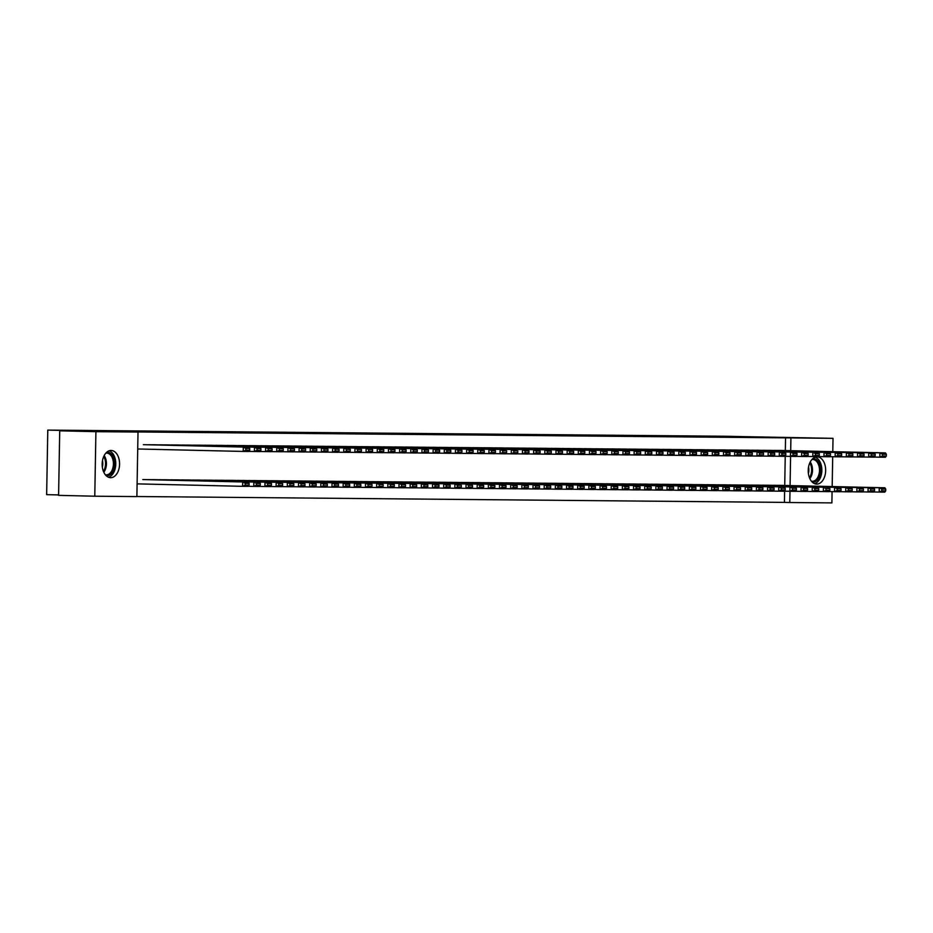 <?xml version="1.0" encoding="UTF-8"?>
<svg xmlns="http://www.w3.org/2000/svg" width="933" height="933" viewBox="0 0 933 933"><rect width="100%" height="100%" fill="white"/><g stroke="black" fill="none" stroke-linecap="round" stroke-linejoin="round"><path stroke-width="1.4" d="M392.152 433.577L417.051 434.16L392.152 433.577M816.69 484.087A13.61 8.712 -88.7 0 1 816.62 484.087A13.61 8.712 -88.7 0 1 808.223 470.337A13.61 8.712 -88.7 0 1 817.168 456.878A13.61 8.712 -88.7 0 1 817.25 456.878A13.61 8.712 -88.7 0 1 825.647 470.629A13.61 8.712 -88.7 0 1 816.69 484.087M110.63 477.684A13.61 8.712 -88.7 0 1 110.549 477.684A13.61 8.712 -88.7 0 1 102.163 463.934A13.61 8.712 -88.7 0 1 111.109 450.464A13.61 8.712 -88.7 0 1 111.19 450.476A13.61 8.712 -88.7 0 1 119.576 464.214A13.61 8.712 -88.7 0 1 110.63 477.684M450.406 434.23L427.804 433.892L450.406 434.23M785.329 450.569L785.551 437.845L132.649 431.921L138.014 432.049L136.883 496.589L94.781 496.204L95.912 431.664L138.014 432.049M785.551 437.845L833.017 438.347L832.784 451.677M94.781 496.204L58.592 495.365L59.724 430.824L90.664 431.104L47.781 430.101L723.017 436.236L833.017 438.347M59.724 430.824L95.912 431.664M409.447 433.74L433.74 434.311L409.447 433.845M411.15 433.74L450.791 434.463L411.15 433.74M47.781 430.101L46.65 494.653L58.604 494.922M769.363 450.347L762.658 450.359M768.757 485.242L762.051 485.242M747.03 450.149L740.324 450.161M746.412 485.032L739.717 485.043M724.684 449.939L717.99 449.951M724.078 484.833L717.384 484.845M702.351 449.741L695.645 449.753M701.744 484.624L695.038 484.635M680.017 449.531L673.311 449.543M679.411 484.437L672.705 484.437M657.683 449.333L650.977 449.344M657.065 484.227L650.371 484.239M635.338 449.135L628.644 449.146M634.732 484.029L628.026 484.029M613.004 448.925L606.298 448.936M612.398 483.819L605.692 483.83M590.671 448.726L583.965 448.738M590.064 483.621L583.358 483.621M568.337 448.528L561.631 448.528M567.719 483.411L561.025 483.422M545.992 448.318L539.297 448.33M545.385 483.212L538.679 483.224M523.658 448.12L516.952 448.132M523.051 483.002L516.346 483.014M501.324 447.91L494.618 447.922M500.718 482.804L494.012 482.816M478.991 447.712L472.285 447.723M478.372 482.606L471.678 482.618M456.645 447.513L449.951 447.525M456.039 482.396L449.333 482.408M434.311 447.304L427.606 447.315M433.705 482.198L426.999 482.209M411.978 447.117L405.272 447.117M411.371 481.988L404.665 481.999M389.644 446.907L382.938 446.907M389.026 481.79L382.332 481.801M367.299 446.709L360.604 446.709M366.692 481.591L359.986 481.603M344.965 446.499L338.259 446.51M344.359 481.381L337.653 481.393M322.631 446.301L315.925 446.301M322.025 481.183L315.319 481.195M300.298 446.091L293.592 446.102M299.68 480.985L292.985 480.985M277.952 445.892L271.258 445.904M277.346 480.775L270.64 480.787M255.619 445.682L248.913 445.694M255.012 480.577L248.306 480.588M233.285 445.484L226.579 445.496M232.679 480.367L225.973 480.378M210.94 445.274L204.245 445.286M210.333 480.18L203.639 480.18M188.606 445.076L181.912 445.088M187.999 479.97L181.294 479.982M166.272 444.878L159.566 444.889M165.666 479.772L158.96 479.772M137.722 448.983L243.21 451.432L243.291 447.07L143.939 444.679M137.104 483.865L242.603 486.326L242.673 481.964L143.32 479.574M136.883 496.519L784.431 502.386L784.618 491.166M784.723 485.463L785.236 456.272M154.493 479.667L147.787 479.679M155.1 444.784L148.405 444.784M176.827 479.865L170.133 479.877M177.445 444.971L170.739 444.983M199.172 480.063L192.466 480.075M199.779 445.181L193.073 445.193M221.506 480.273L214.8 480.285M222.112 445.379L215.406 445.391M243.84 480.472L237.134 480.483M244.446 445.589L237.752 445.589M266.173 480.682L259.479 480.682M266.791 445.787L260.085 445.799M288.519 480.88L281.813 480.892M289.125 445.986L282.419 445.997M310.852 481.078L304.146 481.09M311.459 446.196L304.753 446.207M333.186 481.288L326.48 481.3M333.792 446.394L327.098 446.406M355.52 481.486L348.825 481.498M356.138 446.592L349.432 446.604M377.865 481.696L371.159 481.696M378.471 446.802L371.766 446.814M400.199 481.894L393.493 481.906M400.805 447L394.099 447.012M422.532 482.104L415.838 482.104M423.139 447.21L416.445 447.21M444.866 482.303L438.172 482.303M445.484 447.408L438.778 447.42M467.211 482.513L460.505 482.513M467.818 447.607L461.112 447.618M489.545 482.699L482.839 482.711M490.152 447.817L483.457 447.828M511.879 482.909L505.185 482.921M512.485 448.015L505.791 448.027M534.224 483.107L527.518 483.119M534.831 448.225L528.125 448.225M556.558 483.306L549.852 483.317M557.164 448.423L550.458 448.435M578.892 483.516L572.186 483.527M579.498 448.633L572.804 448.633M601.225 483.714L594.531 483.726M601.843 448.831L595.137 448.843M623.571 483.924L616.865 483.924M624.177 449.041L617.471 449.041M645.904 484.122L639.198 484.134M646.511 449.228L639.805 449.239M668.238 484.32L661.532 484.332M668.844 449.438L662.15 449.449M690.572 484.53L683.877 484.542M691.19 449.636L684.484 449.648M712.917 484.728L706.211 484.74M713.523 449.846L706.817 449.846M735.251 484.927L728.545 484.938M735.857 450.044L729.151 450.056M757.584 485.137L750.878 485.148M758.191 450.242L751.497 450.254M779.918 485.335L773.224 485.347M780.536 450.452L773.83 450.464M832.084 491.633L831.898 502.899L789.785 502.514L789.983 491.294M790.088 485.58L790.589 456.4M790.694 450.697L790.916 437.974M832.702 456.75L832.178 486.56M784.431 502.386L789.785 502.514M397.155 433.635L422.637 434.172L397.155 433.635M422.882 433.915L415.372 433.81L422.882 433.915M142.772 479.55L248.26 482.011L249.146 483.352L245.239 483.317L245.204 485.067L249.111 485.102L249.146 483.352M249.111 485.102L248.19 486.373L242.603 486.326L245.204 485.067M245.239 483.317L242.673 481.964L248.26 482.011M143.379 444.668L248.878 447.117L243.291 447.07L245.846 448.423L245.811 450.173L249.729 450.207L249.752 448.458L245.846 448.423M249.729 450.207L248.796 451.479L243.21 451.432L245.811 450.173M249.752 448.458L248.878 447.117M248.248 486.291L253.776 486.42L253.846 482.058L148.347 479.609M153.933 479.655L259.432 482.116L260.319 483.457L256.4 483.422L256.377 485.16L260.284 485.195L260.319 483.457M260.284 485.195L259.351 486.478L253.776 486.42L256.377 485.16M256.4 483.422L253.846 482.058L259.432 482.116M259.409 486.396L264.937 486.525L265.019 482.163L159.52 479.714M165.106 479.76L270.605 482.209L271.48 483.551L267.573 483.516L267.538 485.265L271.456 485.3L271.48 483.551M271.456 485.3L270.523 486.571L264.937 486.525L267.538 485.265M267.573 483.516L265.019 482.163L270.605 482.209M154.54 444.773L260.039 447.222L254.452 447.175L254.382 451.537L256.983 450.277L260.89 450.312L260.925 448.563L257.018 448.528L256.983 450.277M248.854 451.409L259.969 451.584L260.89 450.312M148.965 444.714L254.452 447.175L257.018 448.528M260.925 448.563L260.039 447.222M165.712 444.866L271.211 447.327L265.625 447.269L265.543 451.63L268.156 450.371L272.063 450.406L272.086 448.668L268.179 448.633L268.156 450.371M260.015 451.502L271.13 451.689L272.063 450.406M160.126 444.819L265.625 447.269L268.179 448.633M272.086 448.668L271.211 447.327M106.724 452.248A11.779 7.534 -88.7 0 1 113.604 457.765A11.779 7.534 -88.7 0 1 113.546 469.94A11.779 7.534 -88.7 0 1 106.187 475.702M105.336 474.769A10.904 6.986 91.3 0 0 106.187 474.874A10.904 6.986 91.3 0 0 112.392 469.474A10.904 6.986 91.3 0 0 106.7 453.076A10.904 6.986 91.3 0 0 105.837 453.135M108.555 477.264A13.517 8.654 91.3 0 0 114.491 470.815A13.517 8.654 91.3 0 0 109.173 450.791M102.478 460.704A8.584 5.493 -88.7 0 1 102.327 467.048M812.795 458.651A11.779 7.534 -88.7 0 1 819.664 464.168A11.779 7.534 -88.7 0 1 819.606 476.343A11.779 7.534 -88.7 0 1 812.246 482.104M811.395 481.183A10.904 6.986 91.3 0 0 812.258 481.288A10.904 6.986 91.3 0 0 818.463 475.888A10.904 6.986 91.3 0 0 812.76 459.479A10.904 6.986 91.3 0 0 811.908 459.537M814.614 483.679A13.517 8.654 91.3 0 0 820.562 477.229A13.517 8.654 91.3 0 0 815.232 457.193M808.538 467.118A8.584 5.493 -88.7 0 1 808.386 473.463M270.582 486.501L276.11 486.629L276.18 482.268L170.692 479.807M176.267 479.865L281.766 482.314L282.652 483.656L278.745 483.621L278.71 485.37L282.617 485.405L282.652 483.656M282.617 485.405L281.696 486.676L276.11 486.629L278.71 485.37M278.745 483.621L276.18 482.268L281.766 482.314M281.754 486.594L287.271 486.723L287.352 482.361L181.853 479.912M187.44 479.959L292.939 482.419L293.813 483.761L289.906 483.726L289.883 485.463L293.79 485.498L293.813 483.761M293.79 485.498L292.857 486.781L287.271 486.723L289.883 485.463M289.906 483.726L287.352 482.361L292.939 482.419M176.885 444.971L282.372 447.432L276.798 447.374L276.716 451.735L279.317 450.476L283.224 450.511L283.259 448.773L279.352 448.726L279.317 450.476M271.188 451.607L282.302 451.782L283.224 450.511M171.299 444.924L276.798 447.374L279.352 448.726M283.259 448.773L282.372 447.432M188.046 445.076L293.545 447.525L287.959 447.478L287.889 451.84L290.49 450.581L294.396 450.616L294.431 448.866L290.513 448.831L290.49 450.581M282.361 451.712L293.475 451.887L294.396 450.616M182.471 445.018L287.959 447.478L290.513 448.831M294.431 448.866L293.545 447.525M292.915 486.699L298.443 486.828L298.525 482.466L193.026 480.017M198.612 480.063L304.1 482.513L304.986 483.854L301.079 483.819L301.044 485.568L304.951 485.603L304.986 483.854M304.951 485.603L304.03 486.874L298.443 486.828L301.044 485.568M301.079 483.819L298.525 482.466L304.1 482.513M199.219 445.169L304.718 447.63L299.131 447.583L299.05 451.934L301.651 450.674L305.569 450.709L305.592 448.971L301.686 448.936L301.651 450.674M293.522 451.805L304.636 451.992L305.569 450.709M193.632 445.123L299.131 447.583L301.686 448.936M305.592 448.971L304.718 447.63M304.088 486.804L309.616 486.933L309.686 482.571L204.199 480.11M209.773 480.168L315.272 482.618L316.159 483.959L312.252 483.924L312.217 485.673L316.124 485.708L316.159 483.959M316.124 485.708L315.202 486.979L309.616 486.933L312.217 485.673M312.252 483.924L309.686 482.571L315.272 482.618M210.392 445.274L315.879 447.735L310.292 447.677L310.223 452.039L312.823 450.779L316.73 450.814L316.765 449.076L312.858 449.041L312.823 450.779M304.694 451.91L315.809 452.097L316.73 450.814M204.805 445.228L310.292 447.677L312.858 449.041M316.765 449.076L315.879 447.735M315.249 486.898L320.777 487.026L320.859 482.664L215.36 480.215M220.946 480.262L326.445 482.723L327.32 484.064L323.413 484.029L323.389 485.766L327.296 485.801L327.32 484.064M327.296 485.801L326.363 487.084L320.777 487.026L323.389 485.766M323.413 484.029L320.859 482.664L326.445 482.723M221.553 445.379L327.051 447.828L321.465 447.782L321.395 452.143L323.996 450.884L327.903 450.919L327.938 449.17L324.019 449.135L323.996 450.884M315.867 452.015L326.97 452.19L327.903 450.919M215.966 445.321L321.465 447.782L324.019 449.135M327.938 449.17L327.051 447.828M326.422 487.003L331.95 487.131L332.031 482.769L226.532 480.32M232.119 480.367L337.606 482.827L338.492 484.169L334.585 484.122L334.55 485.871L338.457 485.906L338.492 484.169M338.457 485.906L337.536 487.178L331.95 487.131L334.55 485.871M334.585 484.122L332.031 482.769L337.606 482.827M232.725 445.473L338.224 447.933L332.638 447.887L332.556 452.248L335.157 450.989L339.076 451.024L339.099 449.274L335.192 449.239L335.157 450.989M327.028 452.12L338.143 452.295L339.076 451.024M227.139 445.426L332.638 447.887L335.192 449.239M339.099 449.274L338.224 447.933M337.594 487.108L343.122 487.236L343.192 482.874L237.693 480.413M243.28 480.472L348.779 482.921L349.665 484.262L345.746 484.227L345.723 485.976L349.63 486.011L349.665 484.262M349.63 486.011L348.697 487.283L343.122 487.236L345.723 485.976M345.746 484.227L343.192 482.874L348.779 482.921M243.886 445.577L349.385 448.038L343.799 447.98L343.729 452.342L346.33 451.082L350.237 451.117L350.272 449.379L346.365 449.344L346.33 451.082M338.201 452.213L349.315 452.4L350.237 451.117M238.312 445.531L343.799 447.98L346.365 449.344M350.272 449.379L349.385 448.038M348.755 487.201L354.283 487.341L354.365 482.979L248.866 480.518M254.452 480.565L359.951 483.026L360.826 484.367L356.919 484.332L356.884 486.07L360.803 486.105L360.826 484.367M360.803 486.105L359.87 487.388L354.283 487.341L356.884 486.07M356.919 484.332L354.365 482.979L359.951 483.026M255.059 445.682L360.558 448.132L354.972 448.085L354.89 452.447L357.502 451.187L361.409 451.222L361.433 449.473L357.526 449.438L357.502 451.187M349.374 452.318L360.476 452.493L361.409 451.222M249.473 445.624L354.972 448.085L357.526 449.438M361.433 449.473L360.558 448.132M359.928 487.306L365.456 487.434L365.526 483.072L260.039 480.623M265.625 480.67L371.112 483.131L371.999 484.472L368.092 484.437L368.057 486.175L371.964 486.21L371.999 484.472M371.964 486.21L371.042 487.493L365.456 487.434L368.057 486.175M368.092 484.437L365.526 483.072L371.112 483.131M266.232 445.787L371.719 448.237L366.144 448.19L366.063 452.552L368.663 451.292L372.57 451.327L372.605 449.578L368.698 449.543L368.663 451.292M360.535 452.423L371.649 452.598L372.57 451.327M260.645 445.729L366.144 448.19L368.698 449.543M372.605 449.578L371.719 448.237M371.101 487.411L376.629 487.539L376.699 483.177L271.2 480.717M276.786 480.775L382.285 483.224L383.16 484.565L379.253 484.53L379.23 486.28L383.136 486.315L383.16 484.565M383.136 486.315L382.203 487.586L376.629 487.539L379.23 486.28M379.253 484.53L376.699 483.177L382.285 483.224M277.393 445.881L382.892 448.341L377.305 448.283L377.235 452.645L379.836 451.385L383.743 451.42L383.778 449.683L379.871 449.648L379.836 451.385M371.707 452.517L382.822 452.703L383.743 451.42M271.818 445.834L377.305 448.283L379.871 449.648M383.778 449.683L382.892 448.341M382.262 487.516L387.79 487.644L387.871 483.282L282.372 480.822M287.959 480.868L393.446 483.329L394.332 484.67L390.426 484.635L390.391 486.385L394.297 486.42L394.332 484.67M394.297 486.42L393.376 487.691L387.79 487.644L390.391 486.385M390.426 484.635L387.871 483.282L393.446 483.329M288.565 445.986L394.064 448.435L388.478 448.388L388.396 452.75L391.009 451.49L394.916 451.525L394.939 449.776L391.032 449.741L391.009 451.49M382.868 452.622L393.983 452.797L394.916 451.525M282.979 445.939L388.478 448.388L391.032 449.741M394.939 449.776L394.064 448.435M393.434 487.609L398.962 487.737L399.032 483.376L293.545 480.927M299.12 480.973L404.619 483.434L405.505 484.775L401.598 484.74L401.563 486.478L405.47 486.513L405.505 484.775M405.47 486.513L404.549 487.796L398.962 487.737L401.563 486.478M401.598 484.74L399.032 483.376L404.619 483.434M299.738 446.091L405.225 448.54L399.651 448.493L399.569 452.855L402.17 451.595L406.077 451.63L406.112 449.881L402.205 449.846L402.17 451.595M394.041 452.727L405.155 452.902L406.077 451.63M294.152 446.032L399.651 448.493L402.205 449.846M406.112 449.881L405.225 448.54M404.595 487.714L410.123 487.842L410.205 483.481L304.706 481.02M310.292 481.078L415.791 483.527L416.666 484.868L412.759 484.833L412.736 486.583L416.643 486.618L416.666 484.868M416.643 486.618L415.71 487.889L410.123 487.842L412.736 486.583M412.759 484.833L410.205 483.481L415.791 483.527M310.899 446.184L416.398 448.645L410.812 448.586L410.742 452.948L413.342 451.689L417.249 451.724L417.284 449.986L413.366 449.951L413.342 451.689M405.214 452.82L416.316 453.006L417.249 451.724M305.313 446.137L410.812 448.586L413.366 449.951M417.284 449.986L416.398 448.645M415.768 487.819L421.296 487.947L421.378 483.586L315.879 481.125M321.465 481.183L426.952 483.632L427.839 484.973L423.932 484.938L423.897 486.688L427.804 486.723L427.839 484.973M427.804 486.723L426.882 487.994L421.296 487.947L423.897 486.688M423.932 484.938L421.378 483.586L426.952 483.632M322.072 446.289L427.571 448.738L421.984 448.691L421.903 453.053L424.503 451.794L428.422 451.829L428.445 450.079L424.538 450.044L424.503 451.794M416.375 452.925L427.489 453.1L428.422 451.829M316.485 446.242L421.984 448.691L424.538 450.044M428.445 450.079L427.571 448.738M426.941 487.912L432.469 488.041L432.539 483.679L327.04 481.23M332.626 481.276L438.125 483.737L439.011 485.078L435.093 485.043L435.07 486.781L438.976 486.816L439.011 485.078M438.976 486.816L438.044 488.099L432.469 488.041L435.07 486.781M435.093 485.043L432.539 483.679L438.125 483.737M333.244 446.394L438.732 448.843L433.145 448.796L433.075 453.158L435.676 451.899L439.583 451.934L439.618 450.184L435.711 450.149L435.676 451.899M427.547 453.03L438.662 453.205L439.583 451.934M327.658 446.336L433.145 448.796L435.711 450.149M439.618 450.184L438.732 448.843M438.102 488.017L443.63 488.146L443.711 483.784L338.212 481.335M343.799 481.381L449.298 483.83L450.173 485.172L446.266 485.137L446.231 486.886L450.149 486.921L450.173 485.172M450.149 486.921L449.216 488.192L443.63 488.146L446.231 486.886M446.266 485.137L443.711 483.784L449.298 483.83M344.405 446.487L449.904 448.948L444.318 448.901L444.248 453.251L446.849 451.992L450.756 452.027L450.779 450.289L446.872 450.254L446.849 451.992M438.72 453.123L449.823 453.31L450.756 452.027M338.819 446.441L444.318 448.901L446.872 450.254M450.779 450.289L449.904 448.948M449.274 488.122L454.803 488.251L454.872 483.889L349.385 481.428M354.972 481.486L460.459 483.935L461.345 485.277L457.438 485.242L457.403 486.991L461.31 487.026L461.345 485.277M461.31 487.026L460.389 488.297L454.803 488.251L457.403 486.991M457.438 485.242L454.872 483.889L460.459 483.935M355.578 446.592L461.065 449.053L455.491 448.995L455.409 453.356L458.01 452.097L461.917 452.132L461.952 450.394L458.045 450.359L458.01 452.097M449.881 453.228L460.995 453.403L461.917 452.132M349.992 446.545L455.491 448.995L458.045 450.359M461.952 450.394L461.065 449.053M460.447 488.216L465.975 488.344L466.045 483.982L360.546 481.533M366.133 481.58L471.631 484.04L472.506 485.382L468.599 485.347L468.576 487.084L472.483 487.119L472.506 485.382M472.483 487.119L471.55 488.402L465.975 488.344L468.576 487.084M468.599 485.347L466.045 483.982L471.631 484.04M366.739 446.697L472.238 449.146L466.652 449.1L466.582 453.461L469.182 452.202L473.089 452.237L473.124 450.487L469.217 450.452L469.182 452.202M461.054 453.333L472.168 453.508L473.089 452.237M361.164 446.639L466.652 449.1L469.217 450.452M473.124 450.487L472.238 449.146M471.608 488.321L477.136 488.449L477.218 484.087L371.719 481.638M377.305 481.685L482.804 484.134L483.679 485.487L479.772 485.44L479.737 487.189L483.656 487.224L483.679 485.487M483.656 487.224L482.723 488.495L477.136 488.449L479.737 487.189M479.772 485.44L477.218 484.087L482.804 484.134M377.912 446.79L483.411 449.251L477.824 449.205L477.743 453.566L480.355 452.295L484.262 452.342L484.285 450.592L480.378 450.557L480.355 452.295M472.215 453.438L483.329 453.613L484.262 452.342M372.325 446.744L477.824 449.205L480.378 450.557M484.285 450.592L483.411 449.251M482.781 488.425L488.309 488.554L488.379 484.192L382.892 481.731M388.466 481.79L493.965 484.239L494.852 485.58L490.945 485.545L490.91 487.294L494.817 487.329L494.852 485.58M494.817 487.329L493.895 488.6L488.309 488.554L490.91 487.294M490.945 485.545L488.379 484.192L493.965 484.239M389.084 446.895L494.572 449.356L488.997 449.298L488.915 453.66L491.516 452.4L495.423 452.435L495.458 450.697L491.551 450.662L491.516 452.4M483.387 453.531L494.502 453.718L495.423 452.435M383.498 446.849L488.997 449.298L491.551 450.662M495.458 450.697L494.572 449.356M493.942 488.519L499.47 488.647L499.552 484.297L394.053 481.836M399.639 481.883L505.138 484.344L506.013 485.685L502.106 485.65L502.082 487.388L505.989 487.423L506.013 485.685M505.989 487.423L505.056 488.705L499.47 488.647L502.082 487.388M502.106 485.65L499.552 484.297L505.138 484.344M400.245 447L505.744 449.449L500.158 449.403L500.088 453.765L502.689 452.505L506.596 452.54L506.631 450.791L502.712 450.756L502.689 452.505M494.56 453.636L505.663 453.811L506.596 452.54M394.659 446.942L500.158 449.403L502.712 450.756M506.631 450.791L505.744 449.449M505.115 488.624L510.643 488.752L510.724 484.39L405.225 481.941M410.812 481.988L516.299 484.449L517.185 485.79L513.278 485.755L513.243 487.493L517.15 487.527L517.185 485.79M517.15 487.527L516.229 488.81L510.643 488.752L513.243 487.493M513.278 485.755L510.724 484.39L516.299 484.449M411.418 447.094L516.917 449.554L511.331 449.508L511.249 453.87L513.85 452.61L517.768 452.645L517.792 450.896L513.885 450.861L513.85 452.61M505.721 453.741L516.835 453.916L517.768 452.645M405.832 447.047L511.331 449.508L513.885 450.861M517.792 450.896L516.917 449.554M516.287 488.729L521.815 488.857L521.885 484.495L416.398 482.034M421.973 482.093L527.472 484.542L528.358 485.883L524.439 485.848L524.416 487.597L528.323 487.632L528.358 485.883M528.323 487.632L527.402 488.904L521.815 488.857L524.416 487.597M524.439 485.848L521.885 484.495L527.472 484.542M422.591 447.199L528.078 449.659L522.492 449.601L522.422 453.963L525.022 452.703L528.929 452.738L528.964 451.001L525.057 450.966L525.022 452.703M516.894 453.835L528.008 454.021L528.929 452.738M417.004 447.152L522.492 449.601L525.057 450.966M528.964 451.001L528.078 449.659M527.448 488.834L532.976 488.962L533.058 484.6L427.559 482.139M433.145 482.186L538.644 484.647L539.519 485.988L535.612 485.953L535.577 487.691L539.496 487.737L539.519 485.988M539.496 487.737L538.563 489.009L532.976 488.962L535.577 487.691M535.612 485.953L533.058 484.6L538.644 484.647M433.752 447.304L539.251 449.753L533.664 449.706L533.594 454.068L536.195 452.808L540.102 452.843L540.125 451.094L536.218 451.059L536.195 452.808M528.066 453.939L539.169 454.114L540.102 452.843M428.165 447.257L533.664 449.706L536.218 451.059M540.125 451.094L539.251 449.753M538.621 488.927L544.149 489.055L544.219 484.694L438.732 482.244M444.318 482.291L549.805 484.752L550.692 486.093L546.785 486.058L546.75 487.796L550.657 487.831L550.692 486.093M550.657 487.831L549.735 489.114L544.149 489.055L546.75 487.796M546.785 486.058L544.219 484.694L549.805 484.752M444.924 447.408L550.423 449.858L544.837 449.811L544.755 454.173L547.356 452.913L551.275 452.948L551.298 451.199L547.391 451.164L547.356 452.913M539.227 454.044L550.342 454.219L551.275 452.948M439.338 447.35L544.837 449.811L547.391 451.164M551.298 451.199L550.423 449.858M549.794 489.032L555.322 489.16L555.392 484.798L449.893 482.338M455.479 482.396L560.978 484.845L561.864 486.186L557.946 486.151L557.922 487.901L561.829 487.936L561.864 486.186M561.829 487.936L560.896 489.207L555.322 489.16L557.922 487.901M557.946 486.151L555.392 484.798L560.978 484.845M456.085 447.502L561.584 449.963L555.998 449.904L555.928 454.266L558.529 453.006L562.436 453.041L562.471 451.304L558.564 451.269L558.529 453.006M550.4 454.138L561.514 454.324L562.436 453.041M450.511 447.455L555.998 449.904L558.564 451.269M562.471 451.304L561.584 449.963M560.955 489.137L566.483 489.265L566.564 484.903L461.065 482.443M466.652 482.489L572.151 484.95L573.025 486.291L569.118 486.256L569.083 488.006L573.002 488.041L573.025 486.291M573.002 488.041L572.069 489.312L566.483 489.265L569.083 488.006M569.118 486.256L566.564 484.903L572.151 484.95M467.258 447.607L572.757 450.056L567.171 450.009L567.089 454.371L569.701 453.111L573.608 453.146L573.632 451.397L569.725 451.362L569.701 453.111M561.561 454.243L572.675 454.418L573.608 453.146M461.672 447.56L567.171 450.009L569.725 451.362M573.632 451.397L572.757 450.056M572.127 489.23L577.655 489.359L577.725 484.997L472.238 482.548M477.813 482.594L583.312 485.055L584.198 486.396L580.291 486.361L580.256 488.099L584.163 488.134L584.198 486.396M584.163 488.134L583.242 489.417L577.655 489.359L580.256 488.099M580.291 486.361L577.725 484.997L583.312 485.055M478.431 447.712L583.918 450.161L578.343 450.114L578.262 454.476L580.862 453.216L584.769 453.251L584.804 451.502L580.897 451.467L580.862 453.216M572.734 454.348L583.848 454.523L584.769 453.251M472.844 447.653L578.343 450.114L580.897 451.467M584.804 451.502L583.918 450.161M583.3 489.335L588.816 489.463L588.898 485.102L483.399 482.653M488.985 482.699L594.484 485.148L595.359 486.49L591.452 486.455L591.429 488.204L595.336 488.239L595.359 486.49M595.336 488.239L594.403 489.51L588.816 489.463L591.429 488.204M591.452 486.455L588.898 485.102L594.484 485.148M489.592 447.805L595.091 450.266L589.504 450.207L589.434 454.569L592.035 453.31L595.942 453.345L595.977 451.607L592.058 451.572L592.035 453.31M583.906 454.441L595.021 454.628L595.942 453.345M484.017 447.758L589.504 450.207L592.058 451.572M595.977 451.607L595.091 450.266M594.461 489.44L599.989 489.568L600.071 485.207L494.572 482.746M500.158 482.804L605.645 485.253L606.532 486.594L602.625 486.56L602.59 488.309L606.497 488.344L606.532 486.594M606.497 488.344L605.575 489.615L599.989 489.568L602.59 488.309M602.625 486.56L600.071 485.207L605.645 485.253M500.764 447.91L606.263 450.371L600.677 450.312L600.595 454.674L603.196 453.415L607.115 453.45L607.138 451.712L603.231 451.665L603.196 453.415M595.067 454.546L606.182 454.721L607.115 453.45M495.178 447.863L600.677 450.312L603.231 451.665M607.138 451.712L606.263 450.371M605.634 489.533L611.162 489.662L611.232 485.3L505.744 482.851M511.319 482.897L616.818 485.358L617.704 486.699L613.797 486.664L613.762 488.402L617.669 488.437L617.704 486.699M617.669 488.437L616.748 489.72L611.162 489.662L613.762 488.402M613.797 486.664L611.232 485.3L616.818 485.358M511.937 448.015L617.424 450.464L611.838 450.417L611.768 454.779L614.369 453.52L618.276 453.555L618.311 451.805L614.404 451.77L614.369 453.52M606.24 454.651L617.354 454.826L618.276 453.555M506.351 447.957L611.838 450.417L614.404 451.77M618.311 451.805L617.424 450.464M616.795 489.638L622.323 489.767L622.404 485.405L516.905 482.956M522.492 483.002L627.991 485.452L628.865 486.793L624.958 486.758L624.935 488.507L628.842 488.542L628.865 486.793M628.842 488.542L627.909 489.813L622.323 489.767L624.935 488.507M624.958 486.758L622.404 485.405L627.991 485.452M523.098 448.108L628.597 450.569L623.011 450.522L622.941 454.884L625.542 453.613L629.448 453.648L629.483 451.91L625.565 451.875L625.542 453.613M617.413 454.744L628.515 454.931L629.448 453.648M517.512 448.062L623.011 450.522L625.565 451.875M629.483 451.91L628.597 450.569M627.967 489.743L633.495 489.872L633.577 485.51L528.078 483.049M533.664 483.107L639.152 485.557L640.038 486.898L636.131 486.863L636.096 488.612L640.003 488.647L640.038 486.898M640.003 488.647L639.082 489.918L633.495 489.872L636.096 488.612M636.131 486.863L633.577 485.51L639.152 485.557M534.271 448.213L639.77 450.674L634.183 450.616L634.102 454.977L636.703 453.718L640.621 453.753L640.644 452.015L636.738 451.98L636.703 453.718M628.574 454.849L639.688 455.036L640.621 453.753M528.684 448.167L634.183 450.616L636.738 451.98M640.644 452.015L639.77 450.674M639.14 489.837L644.668 489.965L644.738 485.615L539.239 483.154M544.825 483.201L650.324 485.661L651.211 487.003L647.292 486.968L647.269 488.705L651.176 488.74L651.211 487.003M651.176 488.74L650.243 490.023L644.668 489.965L647.269 488.705M647.292 486.968L644.738 485.615L650.324 485.661M545.432 448.318L650.931 450.767L645.344 450.721L645.274 455.082L647.875 453.823L651.782 453.858L651.817 452.108L647.91 452.073L647.875 453.823M639.746 454.954L650.861 455.129L651.782 453.858M539.857 448.26L645.344 450.721L647.91 452.073M651.817 452.108L650.931 450.767M650.301 489.942L655.829 490.07L655.911 485.708L550.412 483.259M555.998 483.306L661.497 485.766L662.372 487.108L658.465 487.073L658.43 488.81L662.348 488.845L662.372 487.108M662.348 488.845L661.415 490.117L655.829 490.07L658.43 488.81M658.465 487.073L655.911 485.708L661.497 485.766M556.604 448.411L662.103 450.872L656.517 450.826L656.435 455.187L659.048 453.928L662.955 453.963L662.978 452.213L659.071 452.178L659.048 453.928M650.919 455.059L662.022 455.234L662.955 453.963M551.018 448.365L656.517 450.826L659.071 452.178M662.978 452.213L662.103 450.872M661.474 490.047L667.002 490.175L667.072 485.813L561.584 483.352M567.171 483.411L672.658 485.86L673.544 487.201L669.637 487.166L669.602 488.915L673.509 488.95L673.544 487.201M673.509 488.95L672.588 490.222L667.002 490.175L669.602 488.915M669.637 487.166L667.072 485.813L672.658 485.86M567.777 448.516L673.264 450.977L667.69 450.919L667.608 455.281L670.209 454.021L674.116 454.056L674.151 452.318L670.244 452.283L670.209 454.021M662.08 455.152L673.194 455.339L674.116 454.056M562.191 448.47L667.69 450.919L670.244 452.283M674.151 452.318L673.264 450.977M672.646 490.14L678.174 490.28L678.244 485.918L572.745 483.457M578.332 483.504L683.831 485.965L684.705 487.306L680.798 487.271L680.775 489.009L684.682 489.055L684.705 487.306M684.682 489.055L683.749 490.326L678.174 490.28L680.775 489.009M680.798 487.271L678.244 485.918L683.831 485.965M578.938 448.621L684.437 451.071L678.851 451.024L678.781 455.386L681.382 454.126L685.288 454.161L685.323 452.412L681.405 452.377L681.382 454.126M673.253 455.257L684.367 455.432L685.288 454.161M573.363 448.563L678.851 451.024L681.405 452.377M685.323 452.412L684.437 451.071M683.807 490.245L689.335 490.373L689.417 486.011L583.918 483.562M589.504 483.609L694.992 486.07L695.878 487.411L691.971 487.376L691.936 489.114L695.843 489.149L695.878 487.411M695.843 489.149L694.922 490.431L689.335 490.373L691.936 489.114M691.971 487.376L689.417 486.011L694.992 486.07M590.111 448.726L695.61 451.175L690.023 451.129L689.942 455.491L692.554 454.231L696.461 454.266L696.485 452.517L692.578 452.482L692.554 454.231M684.414 455.362L695.528 455.537L696.461 454.266M584.524 448.668L690.023 451.129L692.578 452.482M696.485 452.517L695.61 451.175M694.98 490.35L700.508 490.478L700.578 486.116L595.091 483.656M600.665 483.714L706.164 486.163L707.051 487.504L703.144 487.469L703.109 489.219L707.016 489.254L707.051 487.504M707.016 489.254L706.094 490.525L700.508 490.478L703.109 489.219M703.144 487.469L700.578 486.116L706.164 486.163M601.284 448.82L706.771 451.28L701.196 451.222L701.115 455.584L703.715 454.324L707.622 454.359L707.657 452.622L703.75 452.587L703.715 454.324M695.586 455.456L706.701 455.642L707.622 454.359M595.697 448.773L701.196 451.222L703.75 452.587M707.657 452.622L706.771 451.28M706.141 490.455L711.669 490.583L711.751 486.221L606.252 483.761M611.838 483.807L717.337 486.268L718.212 487.609L714.305 487.574L714.281 489.324L718.188 489.359L718.212 487.609M718.188 489.359L717.255 490.63L711.669 490.583L714.281 489.324M714.305 487.574L711.751 486.221L717.337 486.268M612.445 448.925L717.944 451.374L712.357 451.327L712.287 455.689L714.888 454.429L718.795 454.464L718.83 452.715L714.911 452.68L714.888 454.429M706.759 455.561L717.862 455.736L718.795 454.464M606.858 448.878L712.357 451.327L714.911 452.68M718.83 452.715L717.944 451.374M717.314 490.548L722.842 490.676L722.923 486.315L617.424 483.865M623.011 483.912L728.498 486.373L729.384 487.714L725.477 487.679L725.442 489.417L729.349 489.452L729.384 487.714M729.349 489.452L728.428 490.735L722.842 490.676L725.442 489.417M725.477 487.679L722.923 486.315L728.498 486.373M623.617 449.03L729.116 451.479L723.53 451.432L723.448 455.794L726.049 454.534L729.968 454.569L729.991 452.82L726.084 452.785L726.049 454.534M717.92 455.666L729.035 455.84L729.968 454.569M618.031 448.971L723.53 451.432L726.084 452.785M729.991 452.82L729.116 451.479M728.486 490.653L734.014 490.781L734.084 486.42L628.585 483.959M634.172 484.017L739.671 486.466L740.557 487.807L736.638 487.772L736.615 489.522L740.522 489.557L740.557 487.807M740.522 489.557L739.589 490.828L734.014 490.781L736.615 489.522M736.638 487.772L734.084 486.42L739.671 486.466M634.79 449.123L740.277 451.584L734.691 451.525L734.621 455.887L737.222 454.628L741.129 454.663L741.164 452.925L737.257 452.89L737.222 454.628M729.093 455.759L740.207 455.945L741.129 454.663M629.204 449.076L734.691 451.525L737.257 452.89M741.164 452.925L740.277 451.584M739.647 490.758L745.175 490.886L745.257 486.525L639.758 484.064M645.344 484.122L750.843 486.571L751.718 487.912L747.811 487.877L747.776 489.627L751.695 489.662L751.718 487.912M751.695 489.662L750.762 490.933L745.175 490.886L747.776 489.627M747.811 487.877L745.257 486.525L750.843 486.571M645.951 449.228L751.45 451.677L745.864 451.63L745.794 455.992L748.394 454.733L752.301 454.768L752.325 453.03L748.418 452.983L748.394 454.733M740.266 455.864L751.368 456.039L752.301 454.768M640.365 449.181L745.864 451.63L748.418 452.983M752.325 453.03L751.45 451.677M750.82 490.851L756.348 490.98L756.418 486.618L650.931 484.169M656.517 484.215L762.004 486.676L762.891 488.017L758.984 487.982L758.949 489.72L762.856 489.755L762.891 488.017M762.856 489.755L761.934 491.038L756.348 490.98L758.949 489.72M758.984 487.982L756.418 486.618L762.004 486.676M657.124 449.333L762.611 451.782L757.036 451.735L756.955 456.097L759.555 454.837L763.462 454.872L763.497 453.123L759.59 453.088L759.555 454.837M751.427 455.969L762.541 456.144L763.462 454.872M651.537 449.274L757.036 451.735L759.59 453.088M763.497 453.123L762.611 451.782M761.993 490.956L767.521 491.085L767.591 486.723L662.092 484.274M667.678 484.32L773.177 486.769L774.052 488.111L770.145 488.076L770.122 489.825L774.028 489.86L774.052 488.111M774.028 489.86L773.095 491.131L767.521 491.085L770.122 489.825M770.145 488.076L767.591 486.723L773.177 486.769M668.285 449.426L773.784 451.887L768.197 451.84L768.127 456.19L770.728 454.931L774.635 454.966L774.67 453.228L770.763 453.193L770.728 454.931M762.599 456.062L773.714 456.249L774.635 454.966M662.71 449.379L768.197 451.84L770.763 453.193M774.67 453.228L773.784 451.887M773.154 491.061L778.682 491.19L778.763 486.828L673.264 484.367M678.851 484.425L784.35 486.874L785.224 488.216L781.318 488.181L781.283 489.93L785.201 489.965L785.224 488.216M785.201 489.965L784.268 491.236L778.682 491.19L781.283 489.93M781.318 488.181L778.763 486.828L784.35 486.874M679.457 449.531L784.956 451.992L779.37 451.934L779.288 456.295L781.901 455.036L785.808 455.071L785.831 453.333L781.924 453.298L781.901 455.036M773.76 456.167L784.875 456.354L785.808 455.071M673.871 449.484L779.37 451.934L781.924 453.298M785.831 453.333L784.956 451.992M784.326 491.155L789.854 491.283L789.924 486.921L684.437 484.472M690.012 484.519L795.511 486.979L796.397 488.321L792.49 488.286L792.455 490.023L796.362 490.058L796.397 488.321M796.362 490.058L795.441 491.341L789.854 491.283L792.455 490.023M792.49 488.286L789.924 486.921L795.511 486.979M690.63 449.636L796.117 452.085L790.543 452.039L790.461 456.4L793.062 455.141L796.969 455.176L797.004 453.426L793.097 453.391L793.062 455.141M784.933 456.272L796.047 456.447L796.969 455.176M685.044 449.578L790.543 452.039L793.097 453.391M797.004 453.426L796.117 452.085M795.487 491.259L801.015 491.388L801.097 487.026L695.598 484.577M701.184 484.624L806.683 487.084L807.558 488.425L803.651 488.379L803.628 490.128L807.535 490.163L807.558 488.425M807.535 490.163L806.602 491.434L801.015 491.388L803.628 490.128M803.651 488.379L801.097 487.026L806.683 487.084M701.791 449.729L807.29 452.19L801.704 452.143L801.634 456.505L804.234 455.234L808.141 455.281L808.176 453.531L804.258 453.496L804.234 455.234M796.106 456.377L807.208 456.552L808.141 455.281M696.205 449.683L801.704 452.143L804.258 453.496M808.176 453.531L807.29 452.19M806.66 491.364L812.188 491.493L812.27 487.131L706.771 484.67M712.357 484.728L817.844 487.178L818.731 488.519L814.824 488.484L814.789 490.233L818.696 490.268L818.731 488.519M818.696 490.268L817.775 491.539L812.188 491.493L814.789 490.233M814.824 488.484L812.27 487.131L817.844 487.178M712.964 449.834L818.463 452.295L812.876 452.237L812.795 456.599L815.395 455.339L819.314 455.374L819.337 453.636L815.43 453.601L815.395 455.339M807.267 456.47L818.381 456.657L819.314 455.374M707.377 449.788L812.876 452.237L815.43 453.601M819.337 453.636L818.463 452.295M817.833 491.458L823.361 491.586L823.431 487.236L717.944 484.775M723.518 484.822L829.017 487.283L829.904 488.624L825.985 488.589L825.962 490.326L829.869 490.361L829.904 488.624M829.869 490.361L828.947 491.644L823.361 491.586L825.962 490.326M825.985 488.589L823.431 487.236L829.017 487.283M724.136 449.939L829.624 452.388L824.037 452.342L823.967 456.704L826.568 455.444L830.475 455.479L830.51 453.73L826.603 453.695L826.568 455.444M818.439 456.575L829.554 456.75L830.475 455.479M718.55 449.881L824.037 452.342L826.603 453.695M830.51 453.73L829.624 452.388M828.994 491.563L834.522 491.691L834.603 487.329L729.105 484.88M734.691 484.927L840.19 487.388L841.065 488.729L837.158 488.694L837.123 490.431L841.041 490.466L841.065 488.729M841.041 490.466L840.108 491.749L834.522 491.691L837.123 490.431M837.158 488.694L834.603 487.329L840.19 487.388M735.297 450.033L840.796 452.493L835.21 452.447L835.14 456.808L837.741 455.549L841.648 455.584L841.671 453.835L837.764 453.8L837.741 455.549M829.612 456.68L840.715 456.855L841.648 455.584M729.711 449.986L835.21 452.447L837.764 453.8M841.671 453.835L840.796 452.493M840.166 491.668L845.695 491.796L845.765 487.434L740.277 484.973M745.864 485.032L851.351 487.481L852.237 488.822L848.33 488.787L848.295 490.536L852.202 490.571L852.237 488.822M852.202 490.571L851.281 491.843L845.695 491.796L848.295 490.536M848.33 488.787L845.765 487.434L851.351 487.481M746.47 450.138L851.969 452.598L846.383 452.54L846.301 456.902L848.902 455.642L852.82 455.677L852.844 453.939L848.937 453.904L848.902 455.642M840.773 456.773L851.887 456.96L852.82 455.677M740.884 450.091L846.383 452.54L848.937 453.904M852.844 453.939L851.969 452.598M851.339 491.773L856.867 491.901L856.937 487.539L751.438 485.078M757.025 485.125L862.524 487.586L863.41 488.927L859.491 488.892L859.468 490.641L863.375 490.676L863.41 488.927M863.375 490.676L862.442 491.948L856.867 491.901L859.468 490.641M859.491 488.892L856.937 487.539L862.524 487.586M757.631 450.242L863.13 452.692L857.544 452.645L857.474 457.007L860.074 455.747L863.981 455.782L864.016 454.033L860.109 453.998L860.074 455.747M851.946 456.878L863.06 457.053L863.981 455.782M752.056 450.196L857.544 452.645L860.109 453.998M864.016 454.033L863.13 452.692M862.5 491.866L868.028 491.994L868.11 487.632L762.611 485.183M768.197 485.23L873.696 487.691L874.571 489.032L870.664 488.997L870.629 490.735L874.548 490.77L874.571 489.032M874.548 490.77L873.615 492.053L868.028 491.994L870.629 490.735M870.664 488.997L868.11 487.632L873.696 487.691M768.804 450.347L874.303 452.797L868.716 452.75L868.635 457.112L871.247 455.852L875.154 455.887L875.177 454.138L871.27 454.103L871.247 455.852M863.107 456.983L874.221 457.158L875.154 455.887M763.217 450.289L868.716 452.75L871.27 454.103M875.177 454.138L874.303 452.797M873.673 491.971L879.201 492.099L879.271 487.737L773.784 485.277M779.358 485.335L884.857 487.784L885.744 489.125L881.837 489.09L881.802 490.84L885.709 490.875L885.744 489.125M885.709 490.875L884.787 492.146L879.201 492.099L881.802 490.84M881.837 489.09L879.271 487.737L884.857 487.784M779.976 450.441L885.464 452.902L879.889 452.843L879.807 457.205L882.408 455.945L886.315 455.98L886.35 454.243L882.443 454.208L882.408 455.945M874.279 457.077L885.394 457.263L886.315 455.98M774.39 450.394L879.889 452.843L882.443 454.208M886.35 454.243L885.464 452.902M104.169 455.596A10.904 6.986 -88.7 0 1 105.417 469.322A10.904 6.986 -88.7 0 1 103.785 472.226M103.411 471.352A10.543 6.753 91.3 0 0 104.554 469.124A10.543 6.753 91.3 0 0 103.75 456.459M810.229 462.01A10.904 6.986 -88.7 0 1 811.477 475.725A10.904 6.986 -88.7 0 1 809.844 478.641M809.471 477.754A10.543 6.753 91.3 0 0 810.614 475.527A10.543 6.753 91.3 0 0 809.821 462.873"/></g></svg>

